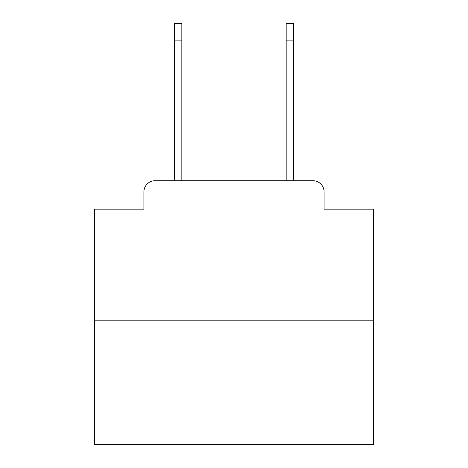 <?xml version="1.0" encoding="UTF-8"?>
<svg xmlns="http://www.w3.org/2000/svg" width="468" height="468" viewBox="0 0 468 468"><rect width="100%" height="100%" fill="white"/><g stroke="black" fill="none" stroke-linecap="round" stroke-linejoin="round"><path stroke-width="0.7" d="M143.904 191.88L143.904 209.173L143.904 191.88A11.156 11.156 0 0 1 155.06 180.724L174.587 180.724L174.587 23.4L181.836 23.4L181.836 180.724L286.164 180.724L286.164 23.4L293.413 23.4L293.413 40.137L286.164 40.137M373.47 320.194L94.53 320.194L94.53 444.6L373.47 444.6L373.47 209.173L324.096 209.173L324.096 191.88A11.156 11.156 0 0 0 312.94 180.724L155.06 180.724M94.53 320.194L94.53 209.173L143.904 209.173M293.413 40.137L293.413 180.724L312.94 180.724M324.096 209.173L324.096 191.88M174.587 40.137L181.836 40.137"/></g></svg>
